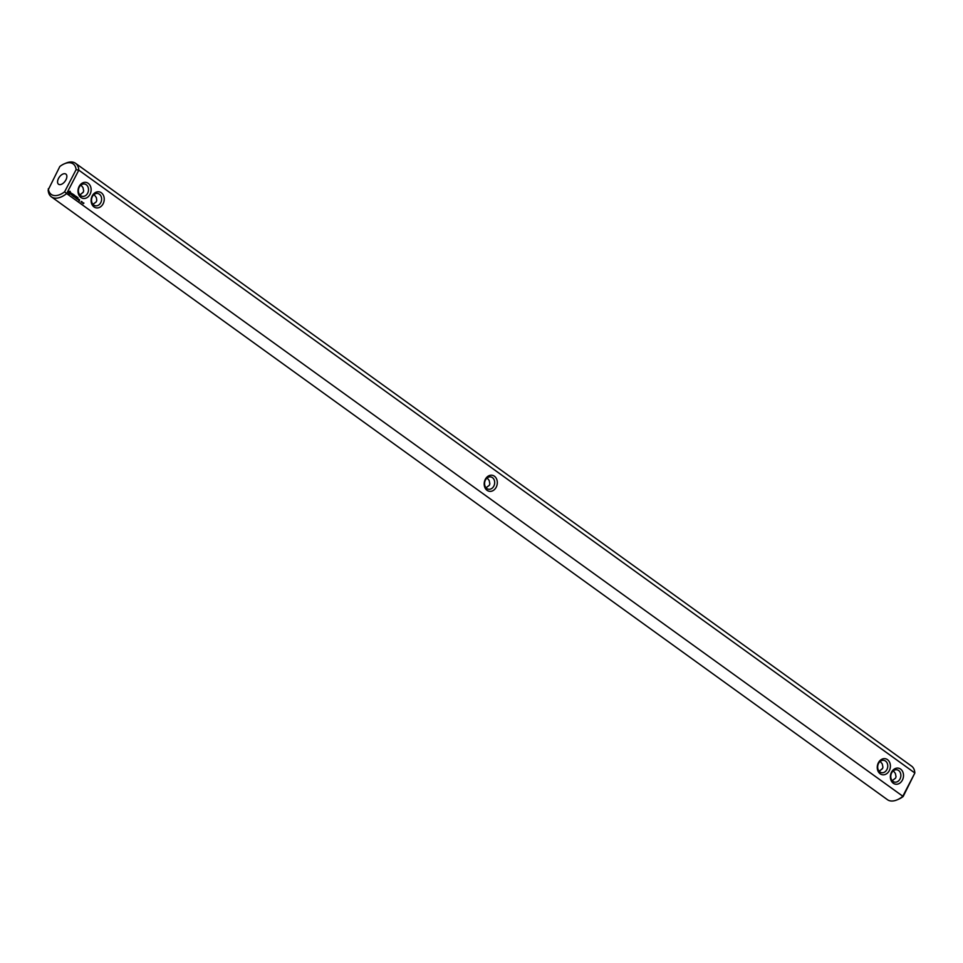 <?xml version="1.0" encoding="UTF-8"?>
<svg xmlns="http://www.w3.org/2000/svg" width="963" height="963" viewBox="0 0 963 963"><rect width="100%" height="100%" fill="white"/><g stroke="black" fill="none" stroke-linecap="round" stroke-linejoin="round"><path stroke-width="1.44" d="M65.821 163.18A20.668 11.664 125.8 0 1 75.559 163.313A20.668 11.664 125.8 0 1 78.797 170.15L76.101 169.644A18.791 10.605 125.8 0 0 64.352 163.806L65.821 163.18M903.174 796.497L914.85 773L78.797 170.15L66.652 193.575L903.174 796.497A18.791 10.605 -54.2 0 1 898.648 799.194L897.179 799.82A20.668 11.664 -54.2 0 0 902.704 796.425L914.85 773A20.668 11.664 -54.2 0 0 911.612 766.163L75.559 163.313M48.331 188.676A18.791 10.605 125.8 0 0 64.605 191.83L66.652 193.575A20.668 11.664 125.8 0 1 51.388 196.837A20.668 11.664 125.8 0 1 48.15 190L59.826 166.503A18.791 10.605 125.8 0 1 64.352 163.806M51.388 196.837L887.441 799.687A20.668 11.664 -54.2 0 0 897.179 799.82M92.942 204.349L96.312 201.797L96.769 200.328L96.36 197.608L94.073 194.502M487.158 477.937L489.18 480.501L489.842 483.763L489.397 485.244L486.026 487.784M891.485 772.242A8.137 6.5 100.9 0 0 896.481 784.255A8.137 6.5 100.9 0 0 902.837 772.013A8.137 6.5 100.9 0 0 891.485 772.242M878.376 762.792A8.137 6.5 100.9 0 0 883.384 774.818A8.137 6.5 100.9 0 0 889.728 762.576A8.137 6.5 100.9 0 0 878.376 762.792M494.416 476.216A8.137 6.5 100.9 0 0 485.304 479.357A8.137 6.5 100.9 0 0 487.085 490.36A8.137 6.5 100.9 0 0 496.198 487.218A8.137 6.5 100.9 0 0 494.416 476.216M83.913 203.109L83.372 203.65L83.468 202.784L82.758 203.217L83.408 202.856M82.156 201.833L81.795 202.519L82.072 201.821M79.52 199.738L79.351 201.062L79.52 199.738M81.59 201.58L80.964 201.917L81.53 201.411M78.388 199.943L78.159 199.064M78.954 199.329L78.533 200.16L78.954 199.329M77.967 197.704L77.221 197.283L76.534 198.607L77.196 199.197L77.305 197.451L77.991 197.836L77.233 197.271M76.932 196.958L76.149 198.45L76.932 196.958M76.595 196.717L75.86 196.296L75.186 197.752L76.149 197.415L75.945 196.464L76.619 196.849L75.872 196.283M74.645 196.56L74.657 195.32L73.886 196.813L74.524 195.754L74.512 196.801L75.307 196.32L74.909 197.427L75.596 196.103L74.488 196.536M73.657 194.598L72.875 195.971L73.525 196.548L73.645 194.815L74.32 195.188L73.657 194.598M72.514 193.996L72.213 195.597L73.393 194.514L72.514 193.996M71.479 193.31L71.804 194.586L70.961 194.454L71.756 195.008L71.443 193.719L72.285 193.852L71.479 193.31M69.95 191.216L68.626 191.986L68.638 193.732L69.384 194.273L70.889 192.961L69.95 191.216L70.696 192.925L69.216 194.213M103.125 203.783A8.137 6.5 100.9 0 0 98.118 191.769A8.137 6.5 100.9 0 0 91.774 204.012A8.137 6.5 100.9 0 0 103.125 203.783M90.016 194.333A8.137 6.5 100.9 0 0 85.009 182.32A8.137 6.5 100.9 0 0 78.665 194.562A8.137 6.5 100.9 0 0 90.016 194.333M64.605 191.83L76.101 169.644M65.027 173.725A6.26 3.539 125.8 0 1 65.881 174.086A6.26 3.539 125.8 0 1 65.075 181.237A6.26 3.539 125.8 0 1 58.55 184.246A6.26 3.539 125.8 0 1 58.899 177.758A6.26 3.539 125.8 0 1 65.027 173.725M83.396 191.938L80.338 194.731M879.604 771.062L882.662 768.269M492.454 477.636A6.26 4.996 100.9 0 0 490.829 476.926A6.26 4.996 100.9 0 0 485.015 481.055A6.26 4.996 100.9 0 0 486.821 488.506A6.26 4.996 100.9 0 0 488.446 489.216A6.26 4.996 100.9 0 0 494.26 485.087A6.26 4.996 100.9 0 0 492.454 477.636M100.754 202.663A6.26 4.996 100.9 0 0 97.745 193.491A6.26 4.996 100.9 0 0 91.654 198.691A6.26 4.996 100.9 0 0 95.373 205.781A6.26 4.996 100.9 0 0 100.754 202.663M880.23 761.372L882.264 763.936L882.927 767.21L882.469 768.679L879.111 771.219M878.533 763.49A6.26 4.996 100.9 0 0 881.53 772.663A6.26 4.996 100.9 0 0 887.633 767.463A6.26 4.996 100.9 0 0 883.914 760.361A6.26 4.996 100.9 0 0 878.533 763.49M891.63 772.94A6.26 4.996 100.9 0 0 894.639 782.112A6.26 4.996 100.9 0 0 900.73 776.912A6.26 4.996 100.9 0 0 897.01 769.81A6.26 4.996 100.9 0 0 891.63 772.94M77.305 199.16L76.546 198.595M77.522 198.402L76.884 197.933M74.476 196.717L75.403 196.043M73.393 194.514L72.514 193.864M71.78 194.562L71.443 193.719M87.645 193.214A6.26 4.996 100.9 0 0 84.648 184.041A6.26 4.996 100.9 0 0 78.545 189.242A6.26 4.996 100.9 0 0 82.264 196.332A6.26 4.996 100.9 0 0 87.645 193.214M893.339 770.821L895.361 773.385L896.035 776.66L895.578 778.128L892.207 780.668M79.845 194.899L83.203 192.347L83.661 190.879L82.999 187.616L80.976 185.052M69.36 193.467L68.963 192.335L70.01 192.07L69.36 193.467"/></g></svg>
